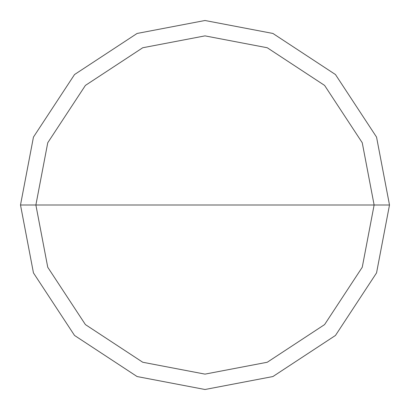<?xml version="1.0" encoding="UTF-8"?>
<svg xmlns="http://www.w3.org/2000/svg" width="410" height="410" viewBox="0 0 410 410"><rect width="100%" height="100%" fill="white"/><g stroke="black" fill="none" stroke-linecap="round" stroke-linejoin="round"><path stroke-width="0.61" d="M374.125 205L362.25 267.253L324.592 324.592L267.253 362.25L205 374.125L142.747 362.25L85.408 324.592L47.75 267.253L35.875 205L374.125 205L362.25 142.747L324.592 85.408L267.253 47.75L205 35.875L142.747 47.75L85.408 85.408L47.75 142.747L35.875 205L20.5 205L33.456 137.089L74.538 74.538L137.089 33.456L205 20.5L272.911 33.456L335.462 74.538L376.544 137.089L389.5 205L376.544 137.089L335.462 74.538L272.911 33.456L205 20.5L137.089 33.456L74.538 74.538L33.456 137.089L20.5 205L33.456 272.911L74.538 335.462L137.089 376.544L205 389.5L272.911 376.544L335.462 335.462L376.544 272.911L389.5 205L35.875 205L47.75 142.747L85.408 85.408L142.747 47.75L205 35.875L267.253 47.75L324.592 85.408L362.25 142.747L374.125 205L389.5 205L376.544 272.911L335.462 335.462L272.911 376.544L205 389.5L137.089 376.544L74.538 335.462L33.456 272.911L20.5 205L35.875 205L47.75 267.253L85.408 324.592L142.747 362.25L205 374.125L267.253 362.25L324.592 324.592L362.25 267.253L374.125 205"/></g></svg>

